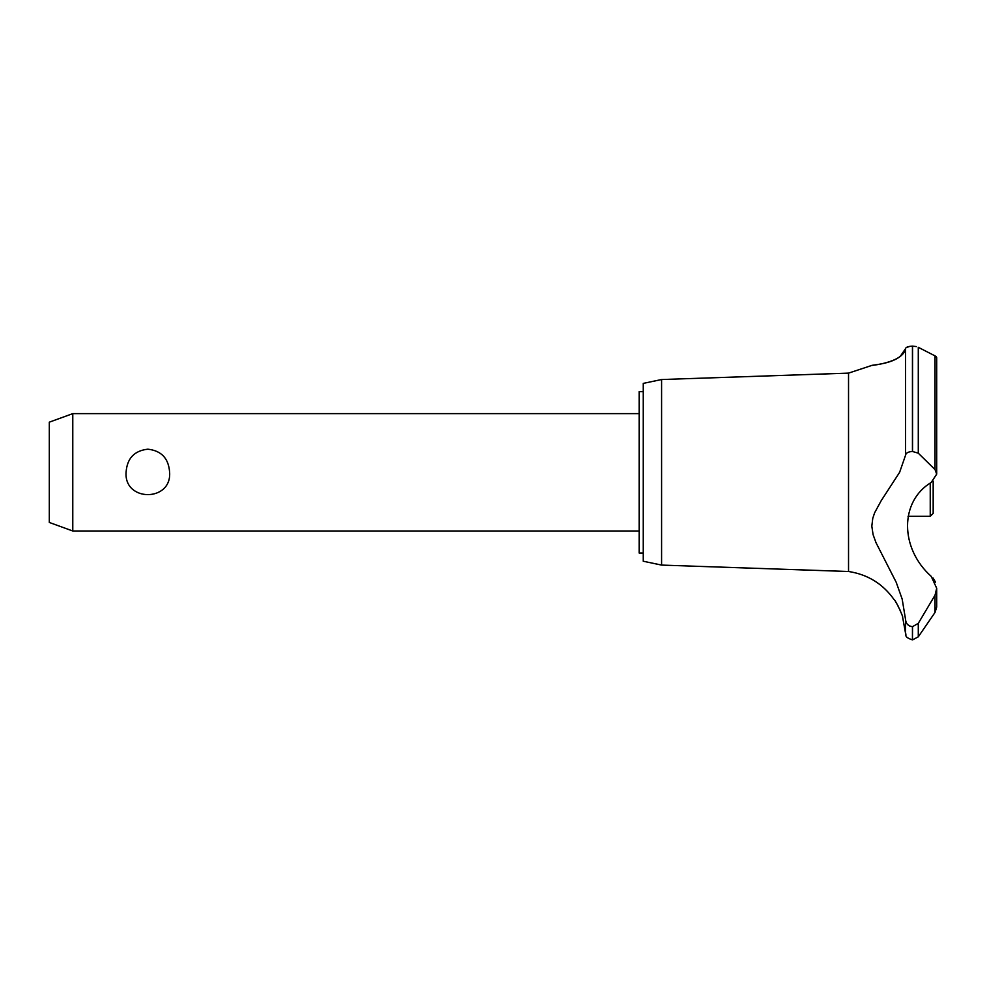 <?xml version="1.0" encoding="UTF-8"?>
<svg xmlns="http://www.w3.org/2000/svg" width="986" height="986" viewBox="0 0 986 986"><rect width="100%" height="100%" fill="white"/><g stroke="black" fill="none" stroke-linecap="round" stroke-linejoin="round"><path stroke-width="1.48" d="M643.242 553.01L639.138 553.01L639.138 391.615L643.242 391.615M72.779 413.627L72.779 530.998L49.3 522.457L49.3 422.168L72.779 413.627L639.138 413.627M126.085 472.306C127.058 458.391 134.318 450.688 147.851 449.185C161.384 450.688 168.643 458.391 169.617 472.306C171.761 502.047 123.953 502.047 126.085 472.306M661.594 379.536L661.594 565.089L643.242 561.231L643.242 383.394L661.594 379.536L848.539 373.127L871.488 365.535M661.594 565.089L848.539 571.498L848.539 373.127M896.964 358.559L898.036 357.955M900.07 356.624L905.518 348.687C902.979 363.316 867.963 365.72 871.562 365.523C871.932 364.672 901.007 364.117 905.518 348.687L905.518 455.322C905.887 453.018 908.205 451.724 912.444 451.465L918.286 453.178L935.036 469.595L936.7 474.118L931.215 482.45C899.651 501.258 899.688 548.216 931.215 576.366L936.7 588.272L935.036 595.15L918.286 623.362L912.444 626.689C908.192 626.122 905.887 623.657 905.518 619.294M912.555 626.689L912.444 639.877C903.201 636.759 906.886 635.23 905.518 633.172L905.518 619.307L902.178 599.118L896.212 582.307L876.024 542.719L873.078 534.609L871.821 526.13L872.77 518.328L874.631 512.769L881.176 500.728L899.626 472.306L905.518 455.322M906.307 347.565L910.127 346.283M912.383 346.123L912.444 346.123C908.131 346.369 905.826 347.22 905.518 348.687M916.376 346.579L912.444 346.123L912.444 451.465M935.307 356.02L936.244 356.673M936.7 588.272L936.7 607.019L935.036 612.417L918.286 636.833L918.286 623.362M848.539 571.498C867.717 574.444 882.914 583.835 894.142 599.673C895.14 599.352 903.533 617.137 902.646 617.273L905.518 633.172M901.623 614.093L901.142 612.75M900.169 610.322L899.75 609.373M898.246 606.291L897.864 605.552M897.235 604.443L895.67 601.879M935.554 582.184L932.966 577.895M909.758 626.085L910.448 626.369M936.7 474.118L936.7 357.598L935.036 355.884L918.286 347.306L918.286 453.178M908.044 516.331L930.242 516.331L930.242 483.152M933.175 481.168L933.175 513.398L930.242 516.331M912.444 639.877L912.444 626.689M935.036 612.417L935.036 595.15M912.555 451.465L912.555 346.123M935.036 469.595L935.036 355.884M639.138 530.998L72.779 530.998M912.555 639.877L918.286 636.833"/></g></svg>
